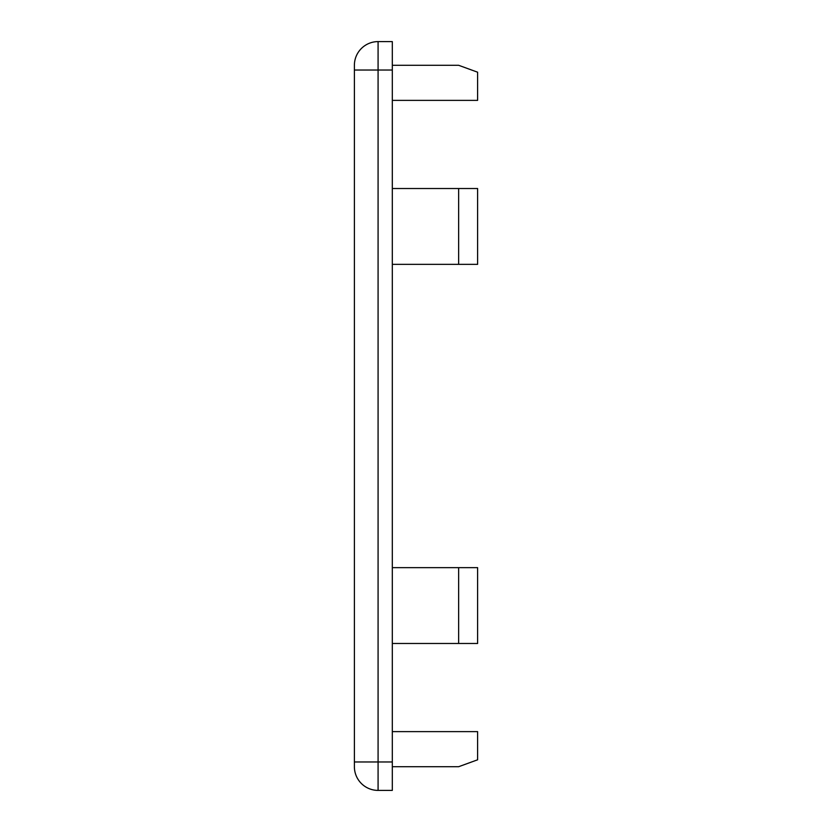 <?xml version="1.0" encoding="UTF-8"?>
<svg xmlns="http://www.w3.org/2000/svg" width="832" height="832" viewBox="0 0 832 832"><rect width="100%" height="100%" fill="white"/><g stroke="black" fill="none" stroke-linecap="round" stroke-linejoin="round"><path stroke-width="1.25" d="M392.309 761.966L392.309 790.4L378.082 790.4A23.691 23.691 0 0 1 354.39 766.709A23.691 23.691 0 0 0 378.082 790.4A23.691 23.691 0 0 1 354.39 766.709C354.588 770.494 354.588 770.494 354.39 766.709A23.691 23.691 0 0 0 378.082 790.4L378.082 761.966L354.39 761.966L354.39 766.709L354.39 65.291C354.588 61.506 354.588 61.506 354.39 65.291C354.588 61.506 354.588 61.506 354.39 65.291L354.39 70.034L354.39 65.291A23.691 23.691 0 0 1 378.082 41.6L392.309 41.6L392.309 761.966L378.082 761.966L378.082 70.034L354.39 70.034L354.39 65.291A23.691 23.691 0 0 1 378.082 41.6L378.082 70.034L392.309 70.034M458.65 643.479L458.65 567.653L477.61 567.653L477.61 643.479L392.309 643.479M458.65 567.653L392.309 567.653M392.309 731.63L477.61 731.63L477.61 759.803L458.65 766.709L392.309 766.709M392.309 65.291L458.65 65.291L477.61 72.197L477.61 100.37L392.309 100.37M458.65 264.347L458.65 188.521L477.61 188.521L477.61 264.347L392.309 264.347M458.65 188.521L392.309 188.521"/></g></svg>
